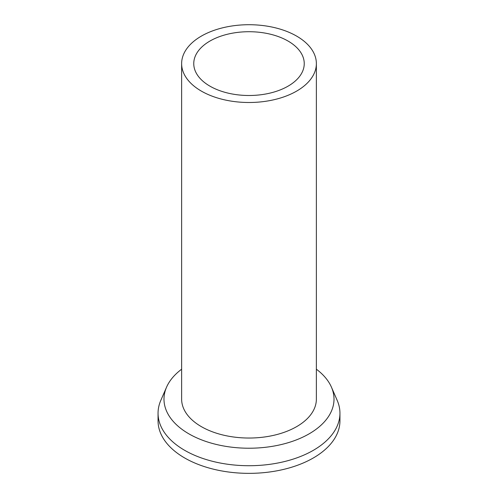 <?xml version="1.0" encoding="UTF-8"?>
<svg xmlns="http://www.w3.org/2000/svg" width="498" height="498" viewBox="0 0 498 498"><rect width="100%" height="100%" fill="white"/><g stroke="black" fill="none" stroke-linecap="round" stroke-linejoin="round"><path stroke-width="0.75" d="M288.062 86.16A55.241 31.891 0 0 0 304.241 63.607A55.241 31.891 0 0 0 270.14 34.144A55.241 31.891 0 0 0 209.938 41.054A55.241 31.891 0 0 0 193.759 63.607A55.241 31.891 0 0 0 227.86 93.07A55.241 31.891 0 0 0 288.062 86.16M201.366 36.105A67.367 38.894 180 0 1 274.778 27.676A67.367 38.894 180 0 1 316.367 63.607A67.367 38.894 180 0 1 296.634 91.109A67.367 38.894 180 0 1 223.222 99.538A67.367 38.894 180 0 1 181.633 63.607A67.367 38.894 180 0 1 201.366 36.105M181.633 63.607L181.633 399.141A67.367 38.894 0 0 0 223.222 435.078A67.367 38.894 0 0 0 296.634 426.643A67.367 38.894 0 0 0 316.367 399.141L316.367 63.607M316.367 369.205A85.009 49.078 180 0 1 331.45 387.189A85.009 49.078 180 0 1 309.115 433.845A85.009 49.078 180 0 1 207.075 441.838A85.009 49.078 180 0 1 166.55 387.189A85.009 49.078 180 0 1 181.633 369.205M331.45 387.189L337.208 400.423A90.947 52.508 180 0 1 339.947 413.216A90.947 52.508 180 0 1 313.31 450.341A90.947 52.508 180 0 1 214.196 461.721A90.947 52.508 180 0 1 158.053 413.216A90.947 52.508 180 0 1 160.792 400.423L166.55 387.189M158.053 413.216L158.053 420.847A90.947 52.508 0 0 0 214.196 469.359A90.947 52.508 0 0 0 313.31 457.973A90.947 52.508 0 0 0 339.947 420.847L339.947 413.216"/></g></svg>
